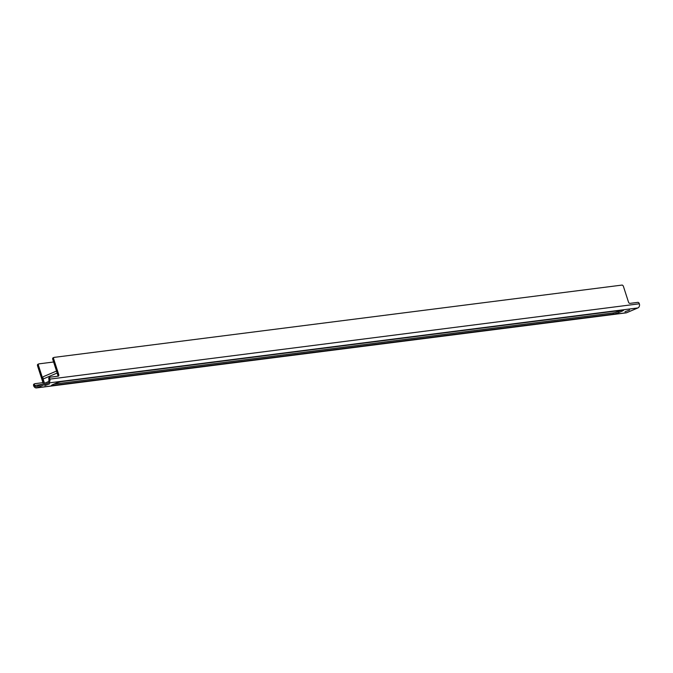 <?xml version="1.0" encoding="UTF-8"?>
<svg xmlns="http://www.w3.org/2000/svg" width="673" height="673" viewBox="0 0 673 673"><rect width="100%" height="100%" fill="white"/><g stroke="black" fill="none" stroke-linecap="round" stroke-linejoin="round"><path stroke-width="1.01" d="M52.023 384.981L52.216 385.562L613.465 314.106L613.095 312.945L53.89 384.14M613.095 312.945A4.097 0.538 162.1 0 0 618.554 311.321L618.933 312.482L622.037 311.162L621.751 310.27M620.733 310.396L618.554 311.321M53.604 361.998L38.941 363.866A1.64 0.925 66.9 0 0 38.798 363.9A1.64 0.925 66.9 0 0 38.496 365.532L43.484 380.977A1.64 0.925 -113.1 0 1 43.19 382.601A1.64 0.925 -113.1 0 1 43.047 382.643L35.03 383.66A1.64 0.925 66.9 0 0 34.887 383.703A1.64 0.925 66.9 0 0 34.584 385.326A2.044 1.666 -97.3 0 0 36.754 386.596L47.934 381.835A2.044 1.666 82.7 0 0 48.868 379.244A1.64 0.925 -113.1 0 1 49.163 377.612A1.64 0.925 -113.1 0 1 49.306 377.578L49.97 377.292M629.608 310.043L624.99 311.75L629.608 310.043M52.216 385.562A4.097 0.538 -17.9 0 1 51.426 385.494A4.097 0.538 -17.9 0 1 52.957 384.535L56.061 383.215A4.097 0.538 -17.9 0 1 61.529 381.591L622.786 310.135A4.097 0.538 -17.9 0 1 623.577 310.203A4.097 0.538 -17.9 0 1 622.037 311.162M618.933 312.482A4.097 0.538 -17.9 0 1 613.465 314.106M37.133 387.757L48.313 382.987L637.861 307.94L626.689 312.701L37.133 387.757A3.272 2.667 -97.3 0 1 36.544 387.917A3.272 2.667 -97.3 0 1 33.65 385.722A1.64 0.925 -113.1 0 1 33.953 384.098A1.64 0.925 -113.1 0 1 34.096 384.064L34.752 383.778M49.491 383.896L44.864 385.604L49.491 383.896M56.532 371.042L43.552 376.577A2.456 1.388 -113.1 0 0 43.097 379.017L44.485 383.307M57.769 376.215A1.64 0.925 66.9 0 0 57.769 374.886L52.78 359.441A1.64 0.925 -113.1 0 1 53.083 357.817A1.64 0.925 -113.1 0 1 53.226 357.775L53.89 357.489M57.769 374.886L58.702 374.491A1.64 0.925 -113.1 0 1 58.4 376.114A1.64 0.925 -113.1 0 1 58.257 376.157L50.239 377.174A1.64 0.925 66.9 0 0 50.096 377.216A1.64 0.925 66.9 0 0 49.794 378.84A3.272 2.667 82.7 0 1 48.313 382.987M58.702 374.491L53.714 359.046A1.64 0.925 66.9 0 1 54.017 357.413A1.64 0.925 66.9 0 1 54.16 357.38L622.012 285.083A1.64 0.925 66.9 0 1 623.459 286.513L628.447 301.958A1.64 0.925 -113.1 0 0 629.886 303.38L637.911 302.362A1.64 0.925 66.9 0 1 639.35 303.784A3.272 2.667 82.7 0 1 637.861 307.94M36.544 387.917L626.1 312.861A3.272 2.667 -97.3 0 0 626.689 312.701M42.559 382.701A1.64 0.925 66.9 0 0 42.559 381.372L37.57 365.927A1.64 0.925 -113.1 0 1 37.865 364.303A1.64 0.925 -113.1 0 1 38.008 364.261L38.672 363.975M43.097 379.017L57.171 373.019M41.928 384.392L33.65 385.722M639.35 303.784L48.868 379.244M53.714 359.046L52.78 359.441M38.496 365.532L37.57 365.927M42.559 381.372L43.484 380.977M50.096 377.216L49.163 377.612M54.017 357.413L53.083 357.817M34.887 383.703L33.953 384.098M38.798 363.9L37.865 364.303"/></g></svg>
